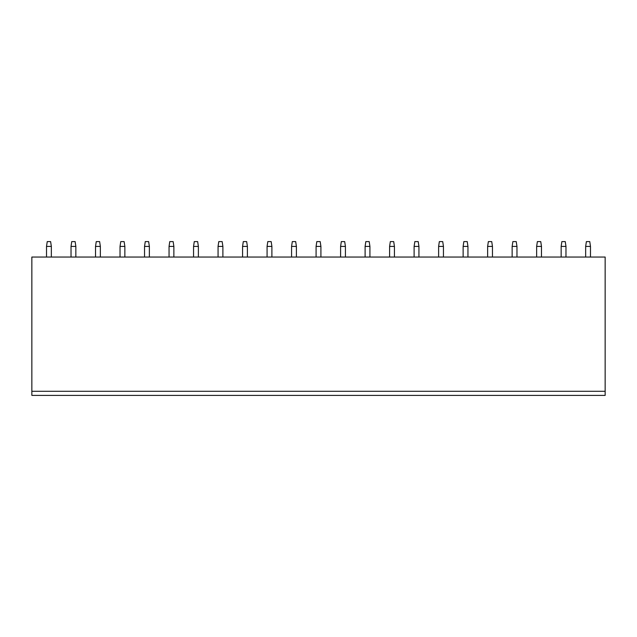 <?xml version="1.0" encoding="UTF-8"?>
<svg xmlns="http://www.w3.org/2000/svg" width="637" height="637" viewBox="0 0 637 637"><rect width="100%" height="100%" fill="white"/><g stroke="black" fill="none" stroke-linecap="round" stroke-linejoin="round"><path stroke-width="0.96" d="M31.85 391.293L31.85 395.394L605.15 395.394L605.15 257.037L31.85 257.037L31.85 391.293L605.15 391.293M46.517 246.431L51.342 246.431L50.618 241.606L47.242 241.606L46.517 246.431L46.517 257.037M51.342 246.431L51.342 257.037M71.026 246.431L75.843 246.431L75.126 241.606L71.742 241.606L71.026 246.431L71.026 257.037M75.843 246.431L75.843 257.037M95.526 246.431L100.351 246.431L99.627 241.606L96.251 241.606L95.526 246.431L95.526 257.037M100.351 246.431L100.351 257.037M120.035 246.431L124.86 246.431L124.135 241.606L120.759 241.606L120.035 246.431L120.035 257.037M124.86 246.431L124.86 257.037M144.543 246.431L149.369 246.431L148.644 241.606L145.268 241.606L144.543 246.431L144.543 257.037M149.369 246.431L149.369 257.037M169.052 246.431L173.869 246.431L173.153 241.606L169.768 241.606L169.052 246.431L169.052 257.037M173.869 246.431L173.869 257.037M193.552 246.431L198.378 246.431L197.653 241.606L194.277 241.606L193.552 246.431L193.552 257.037M198.378 246.431L198.378 257.037M218.061 246.431L222.886 246.431L222.162 241.606L218.786 241.606L218.061 246.431L218.061 257.037M222.886 246.431L222.886 257.037M242.57 246.431L247.395 246.431L246.67 241.606L243.294 241.606L242.57 246.431L242.57 257.037M247.395 246.431L247.395 257.037M267.078 246.431L271.895 246.431L271.179 241.606L267.795 241.606L267.078 246.431L267.078 257.037M271.895 246.431L271.895 257.037M291.579 246.431L296.404 246.431L295.679 241.606L292.303 241.606L291.579 246.431L291.579 257.037M296.404 246.431L296.404 257.037M316.087 246.431L320.913 246.431L320.188 241.606L316.812 241.606L316.087 246.431L316.087 257.037M320.913 246.431L320.913 257.037M340.596 246.431L345.421 246.431L344.697 241.606L341.321 241.606L340.596 246.431L340.596 257.037M345.421 246.431L345.421 257.037M365.105 246.431L369.922 246.431L369.205 241.606L365.821 241.606L365.105 246.431L365.105 257.037M369.922 246.431L369.922 257.037M389.605 246.431L394.43 246.431L393.706 241.606L390.33 241.606L389.605 246.431L389.605 257.037M394.43 246.431L394.43 257.037M414.114 246.431L418.939 246.431L418.214 241.606L414.838 241.606L414.114 246.431L414.114 257.037M418.939 246.431L418.939 257.037M438.622 246.431L443.448 246.431L442.723 241.606L439.347 241.606L438.622 246.431L438.622 257.037M443.448 246.431L443.448 257.037M463.131 246.431L467.948 246.431L467.232 241.606L463.847 241.606L463.131 246.431L463.131 257.037M467.948 246.431L467.948 257.037M487.631 246.431L492.457 246.431L491.732 241.606L488.356 241.606L487.631 246.431L487.631 257.037M492.457 246.431L492.457 257.037M512.14 246.431L516.965 246.431L516.241 241.606L512.865 241.606L512.14 246.431L512.14 257.037M516.965 246.431L516.965 257.037M541.474 246.431L540.749 241.606L537.373 241.606L536.649 246.431L536.649 257.037L536.649 246.431L541.474 246.431L541.474 257.037M565.974 246.431L565.258 241.606L561.874 241.606L561.157 246.431L561.157 257.037L561.157 246.431L565.974 246.431L565.974 257.037M590.483 246.431L589.758 241.606L586.382 241.606L585.658 246.431L585.658 257.037L585.658 246.431L590.483 246.431L590.483 257.037"/></g></svg>
